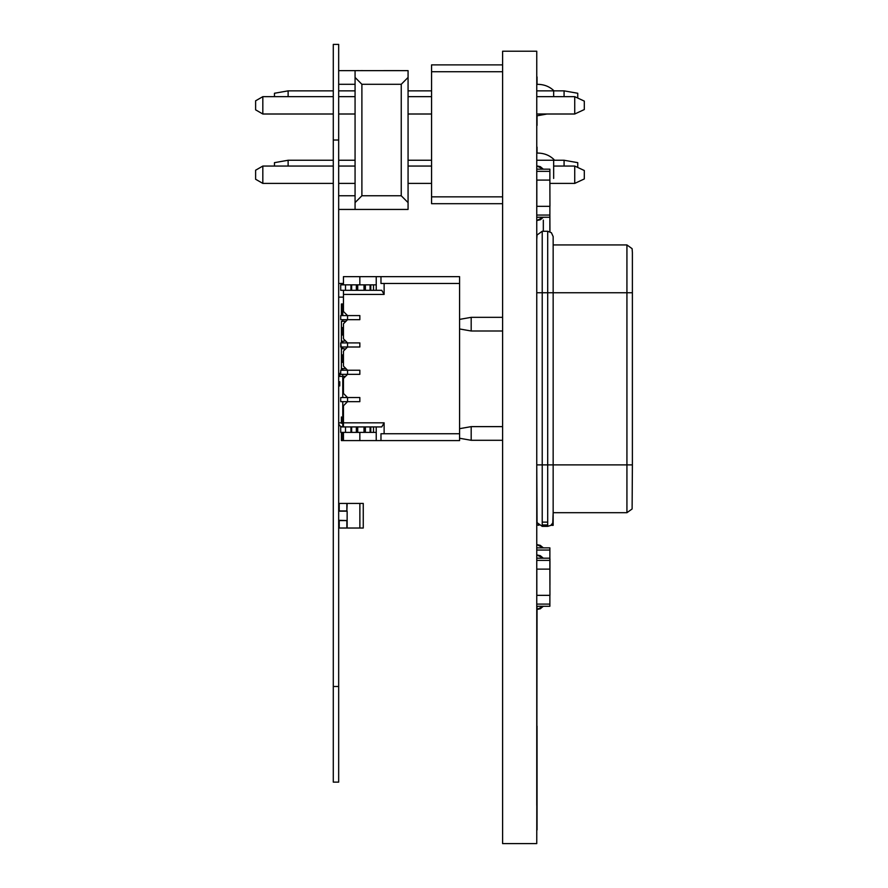 <?xml version="1.0" encoding="UTF-8"?>
<svg xmlns="http://www.w3.org/2000/svg" width="888" height="888" viewBox="0 0 888 888"><rect width="100%" height="100%" fill="white"/><g stroke="black" fill="none" stroke-linecap="round" stroke-linejoin="round"><path stroke-width="1.33" d="M338.672 782.128L333.289 782.128L338.672 782.128L338.672 44.4L333.289 44.4L338.672 44.4L333.289 44.4L333.289 140.027L338.672 140.027M333.289 782.128L333.289 140.027M347.141 503.429L346.864 510.944L346.864 503.429L359.873 503.429L359.873 528.027L363.259 528.027L363.259 503.429L359.873 503.429L363.259 503.429M359.873 528.027L347.141 528.027L347.141 520.512L346.864 528.027L346.864 520.512L338.672 520.512M339.216 504.795L339.216 510.944L339.216 503.429L346.864 503.429L346.864 510.944L338.672 510.944M338.672 526.651L339.216 520.512L339.216 528.027L347.141 528.027M338.672 520.579L347.141 520.579L338.672 520.301M338.672 511.155L347.141 511.155L338.672 510.878M347.141 520.301L347.141 511.155M355.067 209.435L408.069 209.435L408.069 70.629L355.067 70.629L355.067 209.435L338.672 209.435M338.672 195.771L355.067 195.771L338.672 195.771M338.672 70.629L355.067 70.629L338.672 70.629M408.069 202.597L401.243 195.771L401.243 84.293L408.069 77.456M401.243 84.293L361.893 84.293L361.893 195.771L401.243 195.771M355.067 202.597L361.893 195.771M361.893 84.293L355.067 77.456M338.672 84.293L355.067 84.293M408.069 70.629L355.067 70.629M333.289 96.659L262.826 96.659L274.459 96.659L262.826 96.659L274.459 96.659L274.459 93.262L288.123 90.853L274.459 93.262L288.123 90.853L288.123 96.659M338.672 96.659L355.067 96.659M408.069 96.659L431.568 96.659M536.763 96.659L574.736 96.659L574.736 114.008L536.763 114.008M262.826 96.659L255.611 100.821L262.826 96.659L255.611 100.821L262.826 96.659L262.826 114.008L333.289 114.008M577.744 98.057L577.744 93.262L564.08 90.853L577.744 93.262L577.744 98.057L577.744 93.262L564.08 90.853L577.744 93.262L577.744 98.057L584.304 101.11L577.744 98.057L584.304 101.11L584.304 109.546L574.736 114.008M288.123 166.056L288.123 160.251L333.289 160.251L288.123 160.251L333.289 160.251L288.123 160.251L274.459 162.659L274.459 166.056L262.826 166.056L255.611 170.219L262.826 166.056L274.459 166.056L262.826 166.056L262.826 183.405L333.289 183.405M338.672 183.405L355.067 183.405M408.069 183.405L431.568 183.405M549.95 183.405L574.736 183.405L574.736 166.056L553.657 166.056M338.672 114.008L355.067 114.008M408.069 114.008L431.568 114.008M262.826 114.008L255.611 109.835L255.611 100.821M574.736 166.056L584.304 170.518L584.304 178.943L574.736 183.405M262.826 166.056L255.611 170.219L262.826 166.056L333.289 166.056M338.672 166.056L355.067 166.056M408.069 166.056L431.568 166.056M262.826 183.405L255.611 179.243L255.611 170.219M584.304 101.11L574.736 96.659M584.304 170.518L577.744 167.455L584.304 170.518L577.744 167.455L577.744 162.659L564.08 160.251L554.334 160.251A2.731 2.731 -135 0 0 553.657 159.252C549.106 155.012 543.478 152.958 536.763 153.08L536.763 152.903M399.467 70.607L383.028 70.629L399.467 70.607M361.083 70.607L361.749 70.607M362.126 70.607L361.56 70.607M361.139 70.607L362.648 70.607M363.725 70.629L362.693 70.629M358.475 70.607L357.575 70.629M445.909 440.581L343.456 440.581L376.235 440.581L376.235 426.928L376.235 432.389L357.043 432.389L357.043 426.928L357.043 432.389L356.366 432.389L356.366 426.928L350.96 426.928L350.96 432.389L345.499 432.389L350.96 432.389L350.96 426.928L350.96 432.389L356.366 432.389L356.366 426.928L356.366 432.389L357.043 432.389L340.715 432.389L340.715 426.928L342.768 426.928A4.096 4.096 105.3 0 1 338.672 422.832M342.768 409.568L342.768 422.821L338.672 422.821L338.672 376.379A4.096 4.096 105.3 0 1 340.715 372.827L340.715 370.229L340.715 374.325L359.84 374.325L359.84 370.229L359.84 374.325L347.552 374.325L343.456 378.421L343.456 393.451L347.552 397.547L359.84 397.547L359.84 401.654L359.84 397.547L347.552 397.547L347.552 401.654L359.84 401.654L347.552 401.654L343.456 405.749L343.456 422.821L384.127 422.821L384.127 433.755L459.573 433.755L459.573 440.581L376.235 440.581L380.974 440.581L380.974 433.755L459.573 433.755L459.573 440.581L380.974 440.581L380.974 433.755L459.573 433.755L459.573 440.581L359.84 440.581L376.235 440.581L376.235 432.389L373.504 432.389L373.504 426.928L370.773 426.928L370.773 432.389L370.773 426.928L357.043 426.928L364.013 426.928L357.731 426.928L357.731 432.389L357.731 426.928L356.366 426.928L357.043 426.928L357.043 432.389L357.731 432.389L357.731 426.928M342.768 347.008L342.768 348.64L345.554 348.995L341.403 348.64L340.715 342.901L340.715 347.008L359.84 347.008L359.84 342.901L359.84 347.008L347.552 347.008L343.456 351.104L343.456 366.134L347.552 370.229L359.84 370.229L347.552 370.229L347.552 374.325L359.84 374.325L359.84 370.229L359.84 374.325L347.552 374.325L359.84 374.325L347.552 374.325L343.456 378.421L343.456 393.451L347.552 397.547L347.552 401.654L359.84 401.654L359.84 397.547L359.84 401.654L347.552 401.654L359.84 401.654L347.552 401.654L343.456 405.749L343.456 422.821L384.127 422.821L381.762 426.928L343.456 426.928L343.456 422.821L384.127 422.821L384.127 433.755L384.127 422.821L381.762 426.928L342.768 426.928A4.096 4.096 105.3 0 1 338.672 422.821L338.672 376.379A4.096 4.096 105.3 0 1 340.715 372.827M342.768 342.901L342.768 341.269L345.554 340.914L341.403 341.269L341.403 334.976L343.456 334.976L342.768 334.976L342.768 327.605L343.456 327.605L341.403 327.605L341.403 321.323L345.554 321.323L342.768 321.323L342.768 319.68L340.715 319.68L340.715 315.584L340.715 319.68L359.84 319.68L359.84 315.584L359.84 319.68L347.552 319.68L343.456 323.776L343.456 338.805L347.552 342.901L359.84 342.901L347.552 342.901L347.552 347.008L359.84 347.008L359.84 342.901L359.84 347.008L347.552 347.008L359.84 347.008L347.552 347.008L343.456 351.104L343.456 366.134L347.552 370.229L347.552 374.325L343.456 378.421L343.456 393.451L347.552 397.547L359.84 397.547L359.84 401.654L359.84 397.547L347.552 397.547L347.552 401.654L343.456 405.749L343.456 426.928L340.715 426.928L345.499 426.928L340.715 426.928L340.715 432.389L340.715 426.928L340.715 432.389L340.715 426.928L340.715 432.389L345.499 432.389L345.499 426.928L340.715 426.928L343.456 426.928L343.456 405.749L347.552 401.654L340.715 401.654L347.552 401.654L347.552 397.547L340.715 397.547L340.715 401.654L347.552 401.654L347.552 397.547L347.552 401.654L343.456 405.749L343.456 426.928L343.456 422.821L342.768 422.821L342.768 426.928L381.762 426.928L384.127 422.821M342.768 311.755L341.403 311.755L341.403 303.974L343.456 303.974L343.456 297.136L338.672 297.136M338.961 283.472L343.456 283.472L338.961 283.472L343.456 283.472L343.456 276.645L459.573 276.645L380.974 276.645L380.974 283.472L459.573 283.472L459.573 433.755L459.573 276.645L376.235 276.645L380.974 276.645L380.974 283.472L459.573 283.472L380.974 283.472L380.974 276.645M445.909 276.645L343.456 276.645L343.456 284.848L343.456 276.645L343.456 284.848L343.456 276.645L459.573 276.645L459.573 433.755M373.504 432.389L370.773 432.389L370.773 426.928L373.504 426.928L373.504 432.389L373.504 426.928L376.235 426.928L373.504 426.928L376.235 426.928L376.235 432.389L364.013 432.389L364.691 432.389L364.691 426.928L364.013 426.928L364.013 432.389L364.691 432.389L357.043 432.389L357.043 426.928L357.043 432.389L357.043 426.928L351.648 426.928L351.648 432.389L351.648 426.928L345.499 426.928L350.96 426.928L345.499 426.928L345.499 432.389L345.499 426.928M364.691 290.309L373.504 290.309L370.773 290.309L370.773 284.848L370.773 290.309L364.013 290.309L364.691 290.309L364.691 284.848L357.731 284.848L357.731 290.309L357.731 284.848L357.731 290.309L357.043 290.309L364.691 290.309L364.691 284.848L364.691 290.309L364.691 284.848L364.013 284.848L364.013 290.309L364.691 290.309L364.691 284.848L364.013 284.848L364.013 290.309L370.773 290.309L370.773 284.848L370.773 290.309L370.773 284.848L370.773 290.309L364.691 290.309L365.379 290.309L365.379 284.848L364.691 284.848L364.691 290.309L364.013 290.309L381.762 290.309L384.127 294.405L384.127 283.472L459.573 283.472L380.974 283.472L384.127 283.472L384.127 294.405L343.456 294.405L343.456 311.488L347.552 315.584L359.84 315.584L347.552 315.584L347.552 319.68L359.84 319.68L359.84 315.584L359.84 319.68L347.552 319.68L359.84 319.68L347.552 319.68L343.456 323.776L343.456 338.805L347.552 342.901L347.552 347.008L343.456 351.104L343.456 366.134L347.552 370.229L359.84 370.229L359.84 374.325L359.84 370.229L347.552 370.229L347.552 374.325L340.715 374.325L347.552 374.325L347.552 370.229L340.715 370.229L340.715 374.325L340.715 370.229L347.552 370.229L347.552 374.325L347.552 370.229L359.84 370.229L340.715 370.229L340.715 374.325L340.715 370.229L347.552 370.229L343.456 366.134L343.456 351.104L343.456 366.134L347.552 370.229L340.715 370.229L340.715 374.325M350.96 284.848L345.499 284.848L345.499 290.309L351.648 290.309L351.648 284.848L351.648 290.309L356.366 290.309L350.96 290.309L350.96 284.848L357.043 284.848L356.366 284.848L356.366 290.309L351.648 290.309L356.366 290.309L356.366 284.848L345.499 284.848L350.96 284.848L350.96 290.309L350.96 284.848L364.013 284.848L357.043 284.848L357.043 290.309L357.731 290.309M357.731 284.848L357.043 284.848L357.043 290.309L356.366 290.309L357.043 290.309L357.043 284.848L357.043 290.309L357.043 284.848L357.043 290.309L351.648 290.309L356.366 290.309L356.366 284.848M345.499 284.848L359.84 284.848L359.84 276.645L376.235 276.645L376.235 284.848L373.504 284.848L376.235 284.848L376.235 290.309L376.235 284.848L340.715 284.848L345.499 284.848L345.499 290.309L340.715 290.309L340.715 284.848L340.715 290.309L345.499 290.309L340.715 290.309L340.715 284.848L340.715 290.309L340.715 284.848L345.499 284.848L345.499 290.309L351.648 290.309L351.648 284.848M373.504 290.309L373.504 284.848L370.096 284.848L370.096 290.309L370.096 284.848L365.379 284.848L373.504 284.848L373.504 290.309L376.235 290.309L376.235 284.848L373.504 284.848L373.504 290.309L381.762 290.309L384.127 294.405L343.456 294.405L343.456 290.309L343.456 311.488L347.552 315.584L347.552 319.68L343.456 323.776L343.456 338.805L347.552 342.901L359.84 342.901L359.84 347.008L359.84 342.901L347.552 342.901L347.552 347.008L340.715 347.008L347.552 347.008L347.552 342.901L340.715 342.901L340.715 347.008L340.715 342.901L347.552 342.901L347.552 347.008L347.552 342.901L359.84 342.901L340.715 342.901L340.715 347.008L340.715 342.901L347.552 342.901L343.456 338.805L343.456 323.776L343.456 338.805L347.552 342.901L340.715 342.901L340.715 347.008M346.187 319.68L343.723 319.68M346.187 315.584L340.715 315.584L340.715 319.68L347.552 319.68L347.552 315.584L343.456 311.488L343.456 294.405L343.456 311.488L347.552 315.584L359.84 315.584L359.84 319.68L359.84 315.584L340.715 315.584L347.552 315.584L347.552 319.68L347.552 315.584L347.552 319.68L340.715 319.68L340.715 315.584L340.715 319.68L340.715 315.584L359.84 315.584L343.723 315.584M346.187 347.008L343.723 347.008M346.187 374.325L343.723 374.325M346.187 401.654L343.723 401.654M343.179 397.547L340.715 397.547L340.715 401.654L340.715 397.547L359.84 397.547L340.715 397.547L340.715 401.654L340.715 397.547L347.552 397.547L343.456 393.451L343.456 378.421L343.456 393.451L347.552 397.547L340.715 397.547L340.715 401.654M343.456 432.389L343.456 440.581L343.456 432.389L343.456 440.581L343.456 432.389L343.456 440.581L341.403 440.581L341.403 432.389M359.84 284.848L359.84 276.645L376.235 276.645L376.235 284.848L359.84 284.848L359.84 276.645L343.456 276.645L359.84 276.645L359.84 284.848L359.84 276.645L359.84 284.848L376.235 284.848L376.235 276.645M359.84 432.389L359.84 440.581L359.84 432.389L359.84 440.581L343.456 440.581L359.84 440.581L359.84 432.389M338.939 385.936L338.939 381.751L338.939 385.936M338.672 381.141L338.672 374.381A0.821 0.821 -74.7 0 1 339.494 373.559L339.494 373.559A0.821 0.821 -74.7 0 0 338.672 374.381L338.672 381.119M338.672 400.066L338.672 393.317M536.763 186.436L536.763 184.238M536.829 195.282L536.763 180.086L549.872 180.086L549.872 169.164L536.763 169.164L536.763 152.658M537.04 606.282L536.763 843.6L502.608 843.6L502.608 51.227L536.763 51.227L536.763 805.349L536.763 606.282L549.872 606.282L549.872 604.095L549.872 606.282L536.763 606.282L536.763 595.349L549.872 595.349L549.872 604.095L536.763 604.095M536.763 121.068L536.763 81.818M537.04 805.349L536.763 701.52M537.04 829.936L537.04 726.106M537.04 76.923L537.04 80.009M537.04 125.408L537.04 118.115M536.763 144L536.763 147.763M537.04 152.658L537.04 147.086M537.04 83.927L537.04 77.201M537.04 80.286L537.04 81.818M537.04 120.468L537.04 115.862M536.763 151.959L536.763 148.884M553.157 244.933L553.157 292.751L547.696 292.751L547.696 231.269L551.404 232.723L553.157 236.563L553.157 464.89L547.696 464.89L547.696 292.751L542.224 292.751L542.224 464.89L547.696 464.89L547.696 526.362L550.838 525.374L552.758 522.954L553.157 512.698L553.157 523.898L553.157 512.698L626.928 512.698L626.928 244.933L553.157 244.933L553.157 524.975L551.337 524.975M547.696 526.362L542.224 526.362L542.224 464.89L536.763 464.89L536.763 292.751L542.224 292.751L542.224 231.269L537.04 235.009L536.763 239.627L536.763 450.05M626.928 244.933L632.112 248.673L632.389 252.581L632.389 464.89L632.389 292.751L632.389 464.89L632.389 292.751L553.157 292.751L553.157 464.89L632.389 464.89L632.112 508.968L626.928 512.698M459.573 319.391L471.184 317.338L471.184 331.002L502.608 331.002M471.184 317.338L502.608 317.338M459.573 428.682L471.184 426.629L471.184 440.293L502.608 440.293M471.184 426.629L502.608 426.629M471.184 440.293L459.573 438.25M471.184 331.002L459.573 328.96M431.568 64.891L502.608 64.891L431.568 64.891L502.608 64.891L431.568 64.891L431.568 203.696L502.608 203.696M564.08 96.659L564.08 90.853L553.957 90.853A2.731 2.731 -135 0 0 553.657 90.509C549.106 86.269 543.478 84.216 536.763 84.349C543.478 84.216 549.106 86.269 553.657 90.509C549.106 86.269 543.478 84.216 536.763 84.349C543.478 84.216 549.106 86.269 553.657 90.509A2.731 2.731 -135 0 1 553.957 90.853A2.731 2.731 -135 0 0 553.657 90.509A2.731 2.731 -135 0 1 553.957 90.853L564.08 90.853L553.957 90.853M536.763 90.853L564.08 90.853M431.568 90.853L408.069 90.853L431.568 90.853M355.067 90.853L338.672 90.853L355.067 90.853M288.123 90.853L333.289 90.853L288.123 90.853L333.289 90.853L288.123 90.853L274.459 93.262M536.763 160.251L554.334 160.251A2.731 2.731 -135 0 0 553.657 159.252C549.106 155.012 543.478 152.958 536.763 153.08C543.478 152.958 549.106 155.012 553.657 159.252C549.106 155.012 543.478 152.958 536.763 153.08M431.568 160.251L408.069 160.251L431.568 160.251M355.067 160.251L338.672 160.251L355.067 160.251M554.334 160.251A2.731 2.731 -135 0 0 553.657 159.252A2.731 2.731 -135 0 1 554.334 160.251L564.08 160.251L564.08 166.056M547.064 114.008L536.763 115.862M577.744 167.455L577.744 162.659L577.744 167.455L577.744 162.659L564.08 160.251M288.123 160.251L274.459 162.659M502.608 71.728L431.568 71.728M502.608 196.859L431.568 196.859M549.872 550.049L549.872 547.863L543.323 547.863L549.872 547.863L549.872 558.796L549.872 547.863L543.323 547.863L549.872 547.863L549.872 550.049L549.872 547.863L543.323 547.863L549.872 547.863L549.872 558.796L549.872 547.863L536.763 547.863L549.872 547.863L549.872 550.049L536.763 550.049L536.763 547.863L549.872 547.863L536.763 547.863L536.763 544.588L536.763 547.863M549.95 585.025L549.95 558.796L549.95 585.025M536.763 585.025L536.763 595.349M549.872 169.164L536.763 169.164L543.323 169.164L540.315 166.667L536.763 165.878L536.763 169.164L549.872 169.164L549.872 171.351L536.763 171.351L536.763 165.878L543.323 169.164M536.763 171.351L536.763 180.086M536.829 180.086L536.829 206.327L549.95 206.327L549.872 180.086M536.763 215.063L549.872 215.063L549.872 206.327L536.763 206.327L536.763 217.249L549.872 217.249L536.763 217.249L536.763 220.535L536.763 217.249M536.763 220.08L536.763 235.387L536.763 220.535L543.323 217.249L540.526 219.636M536.763 560.384L549.872 560.384L549.872 558.197L536.763 558.197L543.323 558.197L540.315 555.699L536.763 554.911L536.763 558.197L549.872 558.197L549.872 569.119L536.763 569.119L536.763 554.911L543.323 558.197M536.829 569.119L536.829 595.349L549.95 595.349L549.872 569.119M540.526 608.669L536.763 609.557L543.323 606.282L540.237 608.802M536.763 550.049L536.763 554.911M536.763 544.588L540.27 545.354L536.763 544.588L540.27 545.354L536.763 544.588L543.323 547.863L540.315 545.376L543.323 547.863M549.95 231.757L549.872 214.741M549.872 231.735L549.872 213.575M543.323 220.113L543.323 231.269M536.763 235.387L536.763 236.73M536.763 520.912L536.763 523.609M536.763 523.898L536.896 522.122M536.763 524.875L538.583 524.975M536.763 520.757L536.763 519.824M542.224 524.975L547.696 524.975M550.982 525.263L553.157 525.352L553.157 512.698L553.157 524.975M536.763 525.352L536.763 522.644M536.763 524.975L538.938 525.263M542.224 525.263L547.696 525.263M553.157 512.698L553.157 525.263M342.768 423.232L341.403 423.232M341.403 416.949L341.403 422.821M342.768 314.896L341.403 314.896L341.403 311.755M342.768 370.229L342.768 368.587L345.554 368.587L341.403 368.587L341.403 354.923L343.456 354.923L342.768 354.923L342.768 362.304L343.456 362.304L341.403 362.304M341.403 348.64L341.403 354.923M341.403 370.229L341.403 368.587M341.403 342.901L341.403 341.269M341.403 334.976L341.403 327.605M342.768 432.389L342.768 440.581M342.768 303.974L342.768 315.584M370.096 432.389L370.096 426.928L370.773 426.928L370.773 432.389L370.773 426.928L370.773 432.389L370.096 432.389L370.096 426.928L370.096 432.389L364.013 432.389L364.691 432.389L364.691 426.928L364.013 426.928L364.013 432.389L357.731 432.389M364.691 432.389L364.691 426.928L364.691 432.389L364.691 426.928L365.379 426.928L364.691 426.928L364.691 432.389L364.013 432.389L364.691 432.389M370.096 426.928L365.379 426.928L365.379 432.389L365.379 426.928L373.504 426.928M356.366 432.389L351.648 432.389L351.648 426.928L350.96 426.928M350.96 432.389L351.648 432.389M345.499 432.389L340.715 432.389M356.366 426.928L351.648 426.928M365.379 284.848L364.691 284.848L365.379 284.848L365.379 290.309L370.773 290.309L370.773 284.848L365.379 284.848L365.379 290.309M373.504 284.848L370.773 284.848M350.96 290.309L345.499 290.309M343.179 315.584L340.715 315.584L340.715 319.68M340.715 315.584L347.552 315.584L343.456 311.488L343.456 290.309M346.187 342.901L343.723 342.901M343.179 342.901L340.715 342.901M346.187 370.229L343.723 370.229M343.179 370.229L340.715 370.229M346.187 397.547L343.723 397.547M343.456 323.776L347.552 319.68L343.456 323.776M343.456 378.421L347.552 374.325L343.456 378.421M343.456 351.104L347.552 347.008L343.456 351.104M456.843 276.645L459.573 276.645L456.843 276.645M343.456 284.848L343.456 276.645M381.762 290.309L376.235 290.309L381.762 290.309L376.235 290.309L381.762 290.309L384.127 294.405L384.127 283.472M380.974 283.472L459.573 283.472L459.573 276.645M376.235 432.389L376.235 440.581M384.127 433.755L380.974 433.755L380.974 440.581M384.127 294.405L343.456 294.405M333.289 686.491L338.672 686.491M364.013 432.389L364.013 426.928M357.043 432.389L357.043 426.928M370.773 432.389L370.773 426.928M365.379 432.389L365.379 426.928M364.013 284.848L364.013 290.309M357.043 284.848L357.043 290.309M370.096 284.848L370.096 290.309M345.499 376.379L342.768 376.379L342.768 397.547M342.768 374.325L342.768 376.379L338.672 376.379M342.768 401.654L342.768 413.264M339.76 381.751L339.76 385.936M342.768 374.381L339.76 374.381L339.76 376.379M547.696 292.751L553.157 292.751M553.657 178.433L553.657 159.252M553.657 96.659L553.657 90.509M536.763 558.197L549.872 558.197M542.224 522.122L547.696 522.122M342.768 432.8L341.403 432.8M547.696 231.269L542.224 231.269M542.224 526.362L537.04 522.632L536.763 464.89M540.237 219.769L536.763 220.535"/></g></svg>
